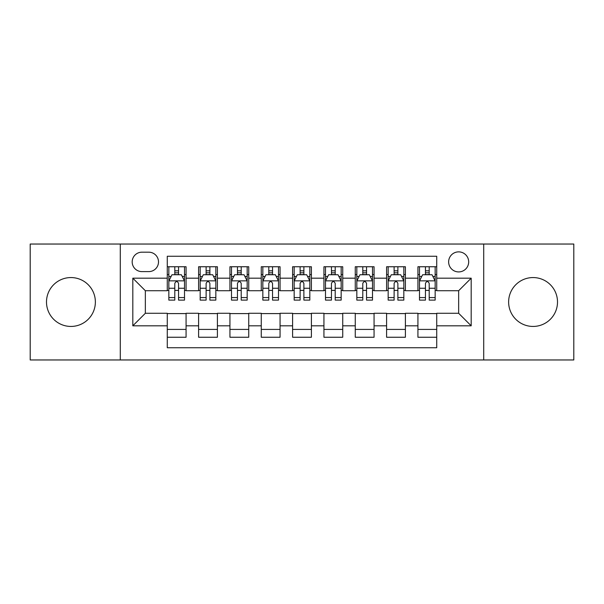 <?xml version="1.0" encoding="UTF-8"?>
<svg xmlns="http://www.w3.org/2000/svg" width="604" height="604" viewBox="0 0 604 604"><rect width="100%" height="100%" fill="white"/><g stroke="black" fill="none" stroke-linecap="round" stroke-linejoin="round"><path stroke-width="0.91" d="M533.068 277.561A24.439 24.439 0 0 0 508.628 302A24.439 24.439 0 0 0 533.068 326.439A24.439 24.439 0 0 0 557.507 302A24.439 24.439 0 0 0 533.068 277.561M70.932 277.561A24.439 24.439 0 0 0 46.493 302A24.439 24.439 0 0 0 70.932 326.439A24.439 24.439 0 0 0 95.372 302A24.439 24.439 0 0 0 70.932 277.561M458.655 251.868A10.026 10.026 0 0 0 448.629 261.894A10.026 10.026 0 0 0 458.655 271.921A10.026 10.026 0 0 0 468.681 261.894A10.026 10.026 0 0 0 458.655 251.868M483.721 359.961L573.8 359.961L573.8 244.039L483.721 244.039L483.721 359.961L120.279 359.961L120.279 244.039L30.2 244.039L30.2 359.961L120.279 359.961M436.722 266.749L417.923 266.749L417.923 278.187L405.397 278.187L405.397 290.72L417.923 290.72L417.923 278.187M405.397 278.187L405.397 266.749L386.598 266.749L386.598 278.187L374.065 278.187L374.065 290.72L386.598 290.72L386.598 278.187M374.065 278.187L374.065 266.749L355.265 266.749L355.265 278.187L342.732 278.187L342.732 290.72L355.265 290.72L355.265 278.187M342.732 278.187L342.732 266.749L323.933 266.749L323.933 278.187L311.4 278.187L311.4 290.72L323.933 290.72L323.933 278.187M311.4 278.187L311.4 266.749L292.6 266.749L292.6 278.187L280.067 278.187L280.067 290.72L292.6 290.72L292.6 278.187M280.067 278.187L280.067 266.749L261.268 266.749L261.268 278.187L248.735 278.187L248.735 290.72L261.268 290.72L261.268 278.187M248.735 278.187L248.735 266.749L229.935 266.749L229.935 278.187L217.402 278.187L217.402 290.72L229.935 290.72L229.935 278.187M217.402 278.187L217.402 266.749L198.603 266.749L198.603 290.72L186.077 290.72L186.077 266.749L167.278 266.749M167.278 337.251L186.077 337.251L186.077 313.28L198.603 313.28L198.603 337.251L217.402 337.251L217.402 313.28L229.935 313.28L229.935 325.813L217.402 325.813M229.935 325.813L229.935 337.251L248.735 337.251L248.735 313.28L261.268 313.28L261.268 325.813L248.735 325.813M261.268 325.813L261.268 337.251L280.067 337.251L280.067 313.28L292.6 313.28L292.6 325.813L280.067 325.813M292.6 325.813L292.6 337.251L311.4 337.251L311.4 313.28L323.933 313.28L323.933 325.813L311.4 325.813M323.933 325.813L323.933 337.251L342.732 337.251L342.732 313.28L355.265 313.28L355.265 325.813L342.732 325.813M355.265 325.813L355.265 337.251L374.065 337.251L374.065 313.28L386.598 313.28L386.598 325.813L374.065 325.813M386.598 325.813L386.598 337.251L405.397 337.251L405.397 313.28L417.923 313.28L417.923 325.813L405.397 325.813M141.895 271.611L148.788 271.611A9.709 9.709 0 0 0 158.505 261.894A9.709 9.709 0 0 0 148.788 252.185L141.895 252.185A9.709 9.709 0 0 0 132.185 261.894A9.709 9.709 0 0 0 141.895 271.611M483.721 244.039L120.279 244.039M436.722 278.187L436.722 256.255L167.278 256.255L167.278 290.72L145.345 290.72L145.345 313.28L167.278 313.28L167.278 347.745L436.722 347.745L436.722 313.28L458.655 313.28L458.655 290.72L436.722 290.72L436.722 278.187L471.188 278.187L471.188 325.813L436.722 325.813M167.278 325.813L132.812 325.813L132.812 278.187L167.278 278.187M417.923 325.813L417.923 337.251L436.722 337.251M167.278 274.586L168.841 274.586M174.798 274.586L178.558 274.586M184.507 274.586L186.077 274.586M167.278 290.411L168.841 290.411M174.798 290.411L178.558 290.411M184.507 290.411L186.077 290.411M167.278 313.589L186.077 313.589M167.278 329.414L186.077 329.414M198.603 290.411L200.173 290.411M206.123 290.411L209.882 290.411M215.839 290.411L217.402 290.411M198.603 274.586L200.173 274.586M206.123 274.586L209.882 274.586M215.839 274.586L217.402 274.586M198.603 313.589L217.402 313.589M198.603 329.414L217.402 329.414M229.935 313.589L248.735 313.589M229.935 329.414L248.735 329.414M229.935 274.586L231.506 274.586M237.455 274.586L241.215 274.586M247.172 274.586L248.735 274.586M229.935 290.411L231.506 290.411M237.455 290.411L241.215 290.411M247.172 290.411L248.735 290.411M261.268 313.589L280.067 313.589M261.268 329.414L280.067 329.414M261.268 274.586L262.838 274.586M268.788 274.586L272.547 274.586M278.504 274.586L280.067 274.586M261.268 290.411L262.838 290.411M268.788 290.411L272.547 290.411M278.504 290.411L280.067 290.411M292.6 313.589L311.4 313.589M292.6 329.414L311.4 329.414M292.6 274.586L294.171 274.586M300.12 274.586L303.88 274.586M309.829 274.586L311.4 274.586M292.6 290.411L294.171 290.411M300.12 290.411L303.88 290.411M309.829 290.411L311.4 290.411M323.933 313.589L342.732 313.589M323.933 329.414L342.732 329.414M323.933 274.586L325.496 274.586M331.453 274.586L335.212 274.586M341.162 274.586L342.732 274.586M323.933 290.411L325.496 290.411M331.453 290.411L335.212 290.411M341.162 290.411L342.732 290.411M355.265 313.589L374.065 313.589M355.265 329.414L374.065 329.414M355.265 274.586L356.828 274.586M362.785 274.586L366.545 274.586M372.494 274.586L374.065 274.586M355.265 290.411L356.828 290.411M362.785 290.411L366.545 290.411M372.494 290.411L374.065 290.411M386.598 313.589L405.397 313.589M386.598 329.414L405.397 329.414M386.598 274.586L388.161 274.586M394.118 274.586L397.877 274.586M403.827 274.586L405.397 274.586M386.598 290.411L388.161 290.411M394.118 290.411L397.877 290.411M403.827 290.411L405.397 290.411M417.923 313.589L436.722 313.589M417.923 329.414L436.722 329.414M417.923 274.586L419.493 274.586M425.442 274.586L429.202 274.586M435.159 274.586L436.722 274.586M417.923 290.411L419.493 290.411M425.442 290.411L429.202 290.411M435.159 290.411L436.722 290.411M145.345 290.72L132.812 278.187M145.345 313.28L132.812 325.813M471.188 278.187L458.655 290.72M471.188 325.813L458.655 313.28M178.558 270.826L174.798 270.826M184.507 297.568L178.558 297.568L178.558 300.12L184.507 300.12L184.507 281.011L181.374 274.744L171.974 274.744L168.841 281.011L168.841 300.12L174.798 300.12L174.798 297.568L168.841 297.568M168.841 281.011L168.841 266.749M184.507 281.011L184.507 266.749M174.798 274.744L174.798 266.749M178.558 266.749L178.558 274.744M178.558 297.568L178.558 283.359C177.304 280.943 176.051 280.943 174.798 283.359L174.798 297.568M209.882 270.826L206.123 270.826M215.839 297.568L209.882 297.568L209.882 300.12L215.839 300.12L215.839 281.011L212.706 274.744L203.306 274.744L200.173 281.011L200.173 300.12L206.123 300.12L206.123 297.568L200.173 297.568M200.173 281.011L200.173 266.749M215.839 281.011L215.839 266.749M206.123 274.744L206.123 266.749M209.882 266.749L209.882 274.744M209.882 297.568L209.882 283.359C208.637 280.943 207.383 280.943 206.123 283.359L206.123 297.568M241.215 270.826L237.455 270.826M247.172 297.568L241.215 297.568L241.215 300.12L247.172 300.12L247.172 281.011L244.039 274.744L234.639 274.744L231.506 281.011L231.506 300.12L237.455 300.12L237.455 297.568L231.506 297.568M231.506 281.011L231.506 266.749M247.172 281.011L247.172 266.749M237.455 274.744L237.455 266.749M241.215 266.749L241.215 274.744M241.215 297.568L241.215 283.359C239.969 280.943 238.716 280.943 237.455 283.359L237.455 297.568M272.547 270.826L268.788 270.826M278.504 297.568L272.547 297.568L272.547 300.12L278.504 300.12L278.504 281.011L275.371 274.744L265.971 274.744L262.838 281.011L262.838 300.12L268.788 300.12L268.788 297.568L262.838 297.568M262.838 281.011L262.838 266.749M278.504 281.011L278.504 266.749M268.788 274.744L268.788 266.749M272.547 266.749L272.547 274.744M272.547 297.568L272.547 283.359C271.294 280.943 270.041 280.943 268.788 283.359L268.788 297.568M303.88 270.826L300.12 270.826M309.829 297.568L303.88 297.568L303.88 300.12L309.829 300.12L309.829 281.011L306.696 274.744L297.304 274.744L294.171 281.011L294.171 300.12L300.12 300.12L300.12 297.568L294.171 297.568M294.171 281.011L294.171 266.749M309.829 281.011L309.829 266.749M300.12 274.744L300.12 266.749M303.88 266.749L303.88 274.744M303.88 297.568L303.88 283.359C302.627 280.943 301.373 280.943 300.12 283.359L300.12 297.568M335.212 270.826L331.453 270.826M341.162 297.568L335.212 297.568L335.212 300.12L341.162 300.12L341.162 281.011L338.029 274.744L328.629 274.744L325.496 281.011L325.496 300.12L331.453 300.12L331.453 297.568L325.496 297.568M325.496 281.011L325.496 266.749M341.162 281.011L341.162 266.749M331.453 274.744L331.453 266.749M335.212 266.749L335.212 274.744M335.212 297.568L335.212 283.359C333.959 280.943 332.706 280.943 331.453 283.359L331.453 297.568M366.545 270.826L362.785 270.826M372.494 297.568L366.545 297.568L366.545 300.12L372.494 300.12L372.494 281.011L369.361 274.744L359.961 274.744L356.828 281.011L356.828 300.12L362.785 300.12L362.785 297.568L356.828 297.568M356.828 281.011L356.828 266.749M372.494 281.011L372.494 266.749M362.785 274.744L362.785 266.749M366.545 266.749L366.545 274.744M366.545 297.568L366.545 283.359C365.292 280.943 364.038 280.943 362.785 283.359L362.785 297.568M397.877 270.826L394.118 270.826M403.827 297.568L397.877 297.568L397.877 300.12L403.827 300.12L403.827 281.011L400.694 274.744L391.294 274.744L388.161 281.011L388.161 300.12L394.118 300.12L394.118 297.568L388.161 297.568M388.161 281.011L388.161 266.749M403.827 281.011L403.827 266.749M394.118 274.744L394.118 266.749M397.877 266.749L397.877 274.744M397.877 297.568L397.877 283.359C396.624 280.943 395.371 280.943 394.118 283.359L394.118 297.568M429.202 270.826L425.442 270.826M435.159 297.568L429.202 297.568L429.202 300.12L435.159 300.12L435.159 281.011L432.026 274.744L422.626 274.744L419.493 281.011L419.493 300.12L425.442 300.12L425.442 297.568L419.493 297.568M419.493 281.011L419.493 266.749M435.159 281.011L435.159 266.749M425.442 274.744L425.442 266.749M429.202 266.749L429.202 274.744M429.202 297.568L429.202 283.359C427.957 280.943 426.703 280.943 425.442 283.359L425.442 297.568M198.603 325.813L186.077 325.813M198.603 278.187L186.077 278.187M184.431 280.852L168.916 280.852M168.841 276.466L171.113 276.466M182.234 276.466L184.507 276.466M174.798 288.267L168.841 288.267M184.507 288.267L178.558 288.267M178.558 272.819L174.798 272.819M215.764 280.852L200.249 280.852M200.173 276.466L202.446 276.466M213.567 276.466L215.839 276.466M206.123 288.267L200.173 288.267M215.839 288.267L209.882 288.267M209.882 272.819L206.123 272.819M247.089 280.852L231.581 280.852M231.506 276.466L233.778 276.466M244.899 276.466L247.172 276.466M237.455 288.267L231.506 288.267M247.172 288.267L241.215 288.267M241.215 272.819L237.455 272.819M278.421 280.852L262.914 280.852M262.838 276.466L265.103 276.466M276.232 276.466L278.504 276.466M268.788 288.267L262.838 288.267M278.504 288.267L272.547 288.267M272.547 272.819L268.788 272.819M309.754 280.852L294.246 280.852M294.171 276.466L296.436 276.466M307.564 276.466L309.829 276.466M300.12 288.267L294.171 288.267M309.829 288.267L303.88 288.267M303.88 272.819L300.12 272.819M341.086 280.852L325.579 280.852M325.496 276.466L327.768 276.466M338.897 276.466L341.162 276.466M331.453 288.267L325.496 288.267M341.162 288.267L335.212 288.267M335.212 272.819L331.453 272.819M372.419 280.852L356.911 280.852M356.828 276.466L359.101 276.466M370.222 276.466L372.494 276.466M362.785 288.267L356.828 288.267M372.494 288.267L366.545 288.267M366.545 272.819L362.785 272.819M403.751 280.852L388.236 280.852M388.161 276.466L390.433 276.466M401.554 276.466L403.827 276.466M394.118 288.267L388.161 288.267M403.827 288.267L397.877 288.267M397.877 272.819L394.118 272.819M435.084 280.852L419.569 280.852M419.493 276.466L421.766 276.466M432.887 276.466L435.159 276.466M425.442 288.267L419.493 288.267M435.159 288.267L429.202 288.267M429.202 272.819L425.442 272.819"/></g></svg>
